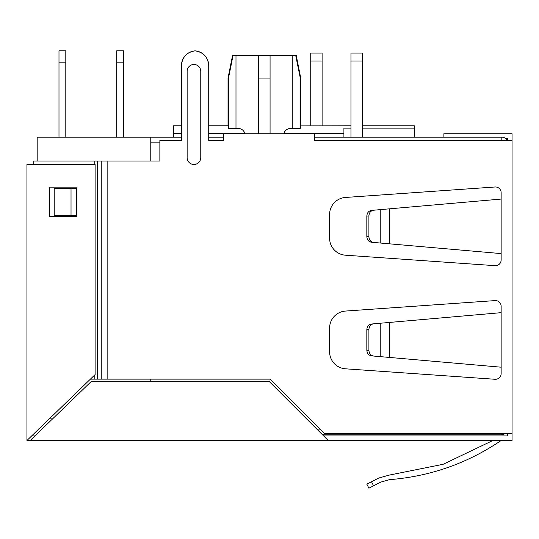 <?xml version="1.0" encoding="UTF-8"?>
<svg xmlns="http://www.w3.org/2000/svg" width="539" height="539" viewBox="0 0 539 539"><rect width="100%" height="100%" fill="white"/><g stroke="black" fill="none" stroke-linecap="round" stroke-linejoin="round"><path stroke-width="0.81" d="M116.7 62.167L116.7 50.807L123.519 50.807L123.519 62.167L116.7 62.167L116.7 137.149M123.519 137.149L123.519 62.167M65.805 137.149L65.805 62.167L58.987 62.167L58.987 137.149M58.987 62.167L58.987 50.807L65.805 50.807L65.805 62.167M296.201 55.349L300.742 78.074L300.297 78.074L295.689 55.349L296.201 55.349L300.742 78.074L300.742 125.789L300.351 128.012M300.715 125.904L350.956 125.789L350.956 61.035L350.956 137.149M299.684 75.069L300.297 78.074L300.297 128.39L292.792 128.39C288.358 127.979 285.387 129.609 283.885 133.288L343.909 133.288L343.909 137.149M350.956 128.141L343.909 128.141L343.909 133.288M362.316 128.141L414.35 128.141L414.35 125.789L362.316 125.789M284.174 131.947L284.612 131.206M228.482 128.39L235.988 128.39L235.988 55.349L233.091 55.349L228.482 78.074L228.031 78.074L228.031 125.789L228.482 128.39L228.482 78.074M235.988 55.349L292.792 55.349L292.792 128.39M295.689 55.349L292.792 55.349M232.578 55.349L228.031 78.074L232.578 55.349L233.091 55.349M414.35 128.141L414.35 137.149M283.885 133.739L283.885 133.288M244.888 133.739L244.888 133.288C243.372 129.596 240.407 127.965 235.988 128.39M270.066 55.349L270.066 78.074L258.707 78.074L258.707 133.739M258.707 78.074L258.707 55.349M270.066 78.074L270.066 133.739M37.178 161.006L37.178 137.149L181.454 137.149M501.822 140.558L501.822 137.149L314.372 137.149M223.49 137.149L208.721 137.149M205.898 56.891A14.769 14.769 0 0 0 195.091 50.848C186.73 52.216 182.182 57.127 181.454 65.576L181.454 125.789L173.504 125.789L173.504 133.288L181.454 133.288M173.504 137.149L173.504 133.288M150.779 161.006L150.779 137.149M150.779 381.403L150.779 379.133M507.031 140.558A5.68 5.68 0 0 0 501.822 137.149A5.68 5.68 0 0 1 507.031 140.558L507.509 140.558L507.509 138.287L505.232 138.287M52.546 418.891L49.278 418.891M501.822 433.659L501.822 434.798L505.232 433.659L501.822 434.798L322.524 434.798M228.031 78.074L228.031 125.789L208.721 125.789L208.721 65.576C208 57.134 203.459 52.229 195.091 50.848A14.769 14.769 0 0 0 181.454 65.522M208.721 65.381A14.769 14.769 0 0 0 206.538 57.855M208.721 65.576L208.721 140.558L223.49 140.558L223.49 133.739L314.372 133.739L314.372 140.558L512.05 140.558L512.05 133.739L443.887 133.739L443.887 137.149M512.05 140.558L512.05 433.659L324.599 433.659L270.066 379.133L90.411 379.133M328.204 440.478L30.218 440.478L91.334 381.403L269.129 381.403L328.204 440.478L512.05 440.478L512.05 433.659M507.509 433.659L507.509 435.936L323.656 435.936M181.454 65.576L181.454 140.558L159.867 140.558L159.867 161.006L107.84 161.006L107.84 379.133M495.065 186.993L345.452 197.456A17.039 17.039 0 0 0 329.598 214.455L329.598 238.204A17.039 17.039 0 0 0 345.452 255.203L495.065 265.666A5.68 5.68 0 0 0 501.142 260L501.142 192.659A5.68 5.68 0 0 0 495.065 186.993M495.065 300.6L345.452 311.064A17.039 17.039 0 0 0 329.598 328.062L329.598 351.812A17.039 17.039 0 0 0 345.452 368.811L495.065 379.274A5.68 5.68 0 0 0 501.142 373.608L501.142 306.267A5.68 5.68 0 0 0 495.065 300.6M26.95 440.478L95.113 374.585L95.113 164.415L26.95 164.415L26.95 440.478L30.218 440.478M34.92 435.936L31.653 435.936M33.768 164.415L33.768 161.006L107.84 161.006M501.142 199.066L373.567 210.223C370.717 210.762 369.161 212.656 368.905 215.896L368.905 236.769C369.168 240.01 370.724 241.896 373.567 242.435L501.142 253.593M501.142 312.667L373.567 323.831C370.717 324.37 369.161 326.263 368.905 329.497L368.905 350.37C369.168 353.611 370.724 355.504 373.567 356.043L501.142 367.2M200.771 157.644L200.771 71.303A6.818 6.818 0 0 0 193.952 64.485A6.818 6.818 0 0 0 187.134 71.303L187.134 157.644A6.818 6.818 0 0 0 193.952 164.456A6.818 6.818 0 0 0 200.771 157.644M492.922 440.478L443.159 464.288L389.138 475.122L378.708 478.059L371.492 481.758L373.567 485.801L368.905 488.193L380.783 482.102L389.475 479.656C430.142 476.449 467.367 463.392 501.142 440.478M368.905 329.497L366.83 329.679C367.093 326.439 368.649 324.552 371.492 324.013L373.567 323.831M373.567 356.043L371.492 355.861C368.642 355.316 367.086 353.422 366.83 350.188L368.905 350.37M368.905 215.896L366.83 216.072C367.093 212.831 368.649 210.944 371.492 210.405L373.567 210.223M373.567 242.435L371.492 242.254C368.642 241.708 367.086 239.815 366.83 236.587L368.905 236.769M54.217 215.539L54.217 188.273L71.027 188.273L71.027 215.539L54.217 215.539M76.936 187.134L49.669 187.134L49.669 216.671L76.936 216.671L76.936 187.134M366.83 484.15L368.905 488.193L366.83 484.15L371.492 481.758M366.83 329.679L366.83 350.188M366.83 216.072L366.83 236.587M71.027 188.273L76.706 188.273L76.706 215.539L71.027 215.539M310.74 61.035L310.74 125.789L310.74 53.078L322.1 53.078L322.1 61.035L310.74 61.035M322.1 125.789L322.1 61.035M362.316 137.149L362.316 61.035L350.956 61.035L350.956 53.078L362.316 53.078L362.316 61.035M208.721 133.288L244.888 133.288M159.867 142.828L150.779 142.828M320.058 429.118L316.844 429.118M101.238 161.006L101.238 379.133M389.475 208.836L389.475 243.823M389.475 322.443L389.475 357.431M94.797 379.133L94.797 374.895M94.797 164.415L94.797 161.006M97.438 161.006L97.438 379.133M380.783 209.597L380.783 243.062M380.783 323.198L380.783 356.67M173.504 125.789L181.454 125.789M208.721 125.789L227.99 125.789"/></g></svg>
